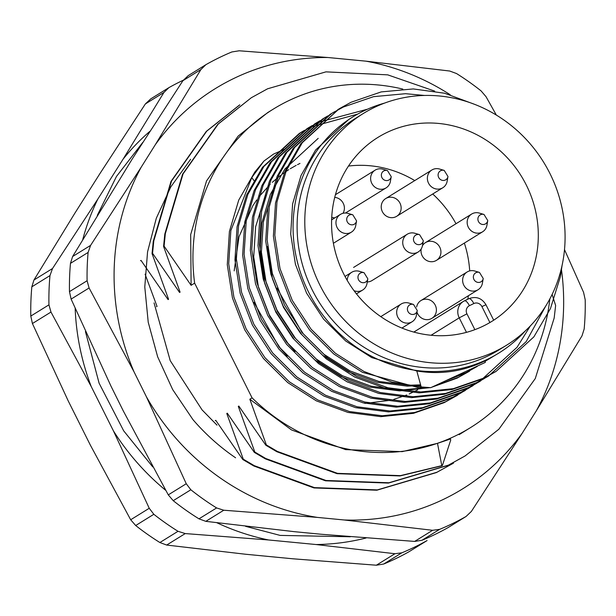 <?xml version="1.0" encoding="UTF-8"?>
<svg xmlns="http://www.w3.org/2000/svg" width="616" height="616" viewBox="0 0 616 616"><rect width="100%" height="100%" fill="white"/><g stroke="black" fill="none" stroke-linecap="round" stroke-linejoin="round"><path stroke-width="0.92" d="M149.865 131.347A235.928 221.298 58.3 0 0 123.084 159.159L97.859 199.037A235.928 221.298 58.3 0 0 82.783 239.424M75.175 308.447A235.928 221.298 58.3 0 0 91.23 386.555L113.483 430.992A235.928 221.298 58.3 0 0 165.735 490.351M216.963 522.792A235.928 221.298 58.3 0 0 268.584 539.97L316.07 544.536A235.928 221.298 58.3 0 0 366.066 538.007M178.024 531.3A260.684 244.521 -121.7 0 1 153.831 514.298L135.689 525.525A260.684 244.521 58.3 0 0 159.883 542.527L178.024 531.3L185.239 533.572L268.584 539.97M185.239 533.572L166.682 545.052L245.53 554.238L293.016 558.804L376.361 565.211L394.918 553.722L401.84 552.814A260.684 244.521 -121.7 0 0 427.065 540.563L408.924 551.782A260.684 244.521 58.3 0 1 383.699 564.033L401.84 552.814M316.07 544.536L394.918 553.722M168.899 87.641L163.933 92.454L145.368 103.935L150.758 98.868L168.899 87.641A260.684 244.521 -121.7 0 1 183.568 80.065M163.933 92.454L123.084 159.159M145.368 103.935L100.031 173.427L74.798 213.298L33.957 280.01L52.514 268.522L49.973 275.591A260.684 244.521 -121.7 0 0 48.941 304.843L50.982 312.05L91.23 386.555M97.859 199.037L52.514 268.522M50.982 312.05L32.417 323.531L30.8 316.07A260.684 244.521 58.3 0 1 31.832 286.817L49.973 275.591M30.8 316.07L48.941 304.843M32.417 323.531L68.176 400.816L90.429 445.26L130.677 519.758L149.241 508.277L153.831 514.298M113.483 430.992L149.241 508.277M525.487 330.73A138.816 130.207 -121.7 0 1 498.76 353.107A138.816 130.207 -121.7 0 1 487.841 359.12A138.816 130.207 -121.7 0 1 311.627 297.851A138.816 130.207 -121.7 0 1 352.668 117.017A138.816 130.207 -121.7 0 1 384.623 103.08M421.19 386.94L391.922 382.074L363.94 371.456L335.312 353.184L311.018 329.106L292.284 300.431L280.018 268.622L274.828 235.266L276.954 202.056L286.294 170.663L302.34 142.658L339.123 108.809L300.901 143.551L284.846 171.548L275.514 202.949L273.381 236.159L278.578 269.515L290.837 301.324L309.579 329.991L333.872 354.069L362.501 372.349L418.957 387.78L430.769 387.664L421.19 386.94L416.801 370.994L371.718 357.58L345.707 341.01L323.631 319.173L306.591 293.162L295.434 264.303L290.698 234.041L292.608 203.911L301.055 175.421L315.6 150.027L348.941 119.327L352.668 117.017M498.76 353.107L485.038 361.361M416.801 370.994C440.802 374.844 463.509 371.486 484.923 360.922L484.923 360.922M477.631 365.966L472.464 368.63M445.299 380.934L464.772 373.388L477.261 366.412L466.22 372.495L448.132 379.625M420.536 384.861L408.67 385.239L378.771 381.42L350.104 370.963L324.085 354.385L302.017 332.548L277.046 288.096M431.477 387.333L457.095 378.139L469.577 371.163L458.535 377.246L433.949 386.186M420.767 385.608L407.23 386.132L377.331 382.313L348.664 371.848L322.645 355.278L300.577 333.441L283.537 307.43L272.38 278.571L267.567 246.4M427.974 387.533L400.985 389.997L371.086 386.178L342.419 375.714L316.401 359.143L294.332 337.306L277.292 311.296L266.135 282.436L261.4 252.175L263.309 222.037L273.219 190.252M430.176 387.641L399.545 390.89L369.646 387.071L340.979 376.607L314.961 360.037L292.893 338.192L275.853 312.189L264.695 283.322L259.96 253.068L261.869 222.93L270.316 194.448L284.861 169.046L318.202 138.346M295.025 351.466L286.648 342.057L269.608 316.046L258.45 287.187L253.715 256.926L255.625 226.796L265.535 195.002M287.341 356.225L278.956 346.816L253.985 302.364M453.507 463.117L436.937 472.249L377.377 489.905L314.46 487.618L254.285 465.665L243.289 459.19L242.781 459.505L215.762 420.328L215.254 420.643M552.113 294.463L555.632 305.49L554.169 318.041L535.281 378.547L498.883 429.213L465.034 455.979L448.463 465.111L388.904 482.767L325.987 480.488L265.812 458.527L254.824 452.052L254.316 452.367L227.289 413.19L226.78 413.505L243.289 459.19M549.818 298.968A187.303 175.683 -121.7 0 1 470.478 427.627A187.303 175.683 -121.7 0 1 455.74 435.735A187.303 175.683 -121.7 0 1 252.075 397.851L194.633 283.137A187.303 175.683 -121.7 0 1 273.358 109.078A187.303 175.683 -121.7 0 1 402.802 89.074M194.633 283.137L191.106 285.316L190.675 234.588L206.545 180.927L238.146 136.097L267.783 112.528L273.358 109.078M434.657 91.099L387.733 74.852L325.972 71.856L267.567 88.796L251.351 97.713L218.303 123.985L183.052 173.935L165.319 233.726L164.087 246.138L163.579 246.454L180.088 292.138L179.579 292.454L152.552 253.276L152.044 253.592L153.284 241.172L171.017 181.381L206.268 131.431L239.316 105.159M152.044 253.592L168.561 299.268L168.053 299.584L141.025 260.406L140.517 260.722M145.076 274.151L157.034 306.406L156.526 306.722M252.075 397.851L249.834 399.237L266.351 444.921L265.843 445.237L238.815 406.06L238.307 406.375L254.824 452.052M441.803 465.681L437.491 443.343L402.194 451.636L345.622 449.618L291.522 429.937L249.834 399.237M437.491 443.343L450.488 438.985L450.704 440.101L442.388 465.527M457.064 395.495L444.198 402.641L413.475 413.328L380.85 416.647L347.94 412.42L316.385 400.877L287.757 382.605L263.471 358.527L244.729 329.86L232.463 298.044L227.273 264.695L229.406 231.485L238.739 200.085L254.785 172.087L263.941 161.046L273.519 154.1L286.017 148.587M452.999 463.432L436.428 472.557L376.869 490.213L313.952 487.934L253.777 465.973L242.781 459.505M465.049 455.971L447.955 465.427L388.396 483.083L325.479 480.803L265.304 458.843L254.316 452.367M152.552 253.276L153.792 240.864L171.525 181.073L206.776 131.116L239.824 104.843M163.579 246.454L164.811 234.041L182.544 174.251L217.795 124.301L251.336 97.721M441.603 465.881L399.93 475.952L337.014 473.666L276.83 451.713L265.843 445.237M442.065 465.588L400.438 475.637L337.522 473.358L277.339 451.397L266.351 444.921M164.087 246.138L191.106 285.316M337.684 109.702L338.4 109.263M495.495 371.718L482.621 378.855L451.905 389.551L419.28 392.869L386.371 388.642L354.816 377.1L326.18 358.828L301.894 334.75L283.152 306.083L270.886 274.266L265.696 240.918L267.829 207.708L277.161 176.307L293.216 148.31L329.999 114.461L334.611 111.727M487.803 376.468L474.936 383.614L444.221 394.309L411.588 397.62L378.686 393.401L347.131 381.858L318.495 363.586L294.209 339.508L275.468 310.834L263.201 279.025L258.012 245.669L260.145 212.458L269.477 181.066L285.531 153.061L322.307 119.219L330.908 114.33M530.353 325.91L517.04 347.293L479.394 381.681L467.251 388.373L436.528 399.068L403.903 402.379L371.001 398.152L339.447 386.609L310.81 368.337L286.525 344.259L267.783 315.592L255.517 283.784L250.327 250.427L252.46 217.217L261.792 185.816L277.847 157.819L314.622 123.97L323.223 119.088M472.433 385.986L459.567 393.124L428.844 403.819L396.219 407.137L363.309 402.91L331.762 391.368L303.126 373.096L278.84 349.018L260.098 320.351L247.832 288.534L242.642 255.186L244.775 221.976L254.108 190.575L270.162 162.578L306.937 128.729L318.849 122.176L367.536 109.178M464.749 390.736L451.882 397.882L421.159 408.577L388.534 411.888L355.625 407.669L324.07 396.127L295.441 377.854L271.155 353.776L252.414 325.102L240.148 293.293L234.958 259.937L237.091 226.726L246.423 195.334L262.478 167.329L299.245 133.487L311.165 126.934L357.619 114.114M254.393 181.158L251.767 177.585L263.941 161.046M339.123 108.809L351.035 102.264L381.204 91.907L413.282 88.935L444.552 93.224L474.636 104.358M562.085 265.442L560.337 276.815L550.458 308.554L533.856 336.89L496.219 371.271L484.06 377.97L453.345 388.658L420.72 391.976L387.81 387.749L356.256 376.207L327.627 357.935L303.334 333.857L284.6 305.19L272.334 273.373L267.144 240.024L269.269 206.814L278.601 175.414L294.656 147.416L331.439 113.567L343.351 107.022L373.519 96.666L405.598 93.694L424.686 95.465M545.753 306.006L526.172 341.649L488.527 376.03L476.376 382.721L445.661 393.416L413.036 396.735L380.126 392.507L348.571 380.965L319.935 362.693L295.649 338.615L276.907 309.948L264.641 278.132L259.452 244.783L261.584 211.565L270.917 180.172L286.971 152.175L323.754 118.326L327.635 116.016M484.646 378.34L468.691 387.479L437.976 398.175L405.351 401.486L372.441 397.266L340.887 385.724L312.25 367.452L287.965 343.366L269.223 314.699L256.957 282.89L251.767 249.534L253.9 216.324L263.232 184.931L279.287 156.926L316.062 123.077L319.943 120.767M476.961 383.098L461.007 392.23L430.284 402.926L397.659 406.244L364.757 402.017L333.202 390.475L304.566 372.203L280.28 348.125L261.538 319.458L249.272 287.641L244.082 254.293L246.215 221.082L255.548 189.682L271.602 161.685L308.377 127.835L312.258 125.525M469.277 387.857L453.322 396.989L422.599 407.684L389.974 410.995L357.072 406.776L325.517 395.233L296.881 376.961L272.595 352.883L253.854 324.216L241.588 292.4L236.398 259.051L238.531 225.833L247.863 194.44L263.918 166.443L300.693 132.594L304.574 130.284M461.592 392.608L445.637 401.748L414.915 412.443L382.29 415.754L349.38 411.527L317.825 399.984L289.197 381.712L264.911 357.634L246.169 328.967L233.903 297.158L228.713 263.802L230.846 230.592L251.767 177.585M484.908 360.861L485.316 362.408M430.769 387.664L485.308 362.408M383.699 564.033L376.361 565.211M135.689 525.525L130.677 519.758M166.682 545.052L159.883 542.527M31.832 286.817L33.957 280.01M343.597 273.712A108.185 101.478 -121.7 0 1 378.008 137.36A108.185 101.478 -121.7 0 1 521.228 175.96A108.185 101.478 -121.7 0 1 491.868 321.352A108.185 101.478 -121.7 0 1 343.597 273.712M348.471 166.058A108.185 101.478 -121.7 0 1 414.753 180.588M432.717 193.994A108.185 101.478 -121.7 0 1 455.994 223.739M464.356 243.089A108.185 101.478 -121.7 0 1 469.7 270.901M468.414 295.711A108.185 101.478 -121.7 0 1 467.76 299.222M422.46 245.653A10.426 9.779 -121.7 0 1 425.487 242.612A10.426 9.779 -121.7 0 1 426.31 242.165A10.426 9.779 -121.7 0 1 439.547 246.77A10.426 9.779 -121.7 0 1 436.459 260.352A10.426 9.779 -121.7 0 1 422.168 255.755A10.426 9.779 -121.7 0 1 421.19 248.956M382.382 211.712A10.426 9.779 -121.7 0 1 385.693 198.568A10.426 9.779 -121.7 0 1 386.517 198.113A10.426 9.779 -121.7 0 1 399.753 202.718A10.426 9.779 -121.7 0 1 396.673 216.301A10.426 9.779 -121.7 0 1 382.382 211.712M334.727 197.366A10.426 9.779 -121.7 0 1 343.012 213.305M334.888 217.833A10.426 9.779 -121.7 0 1 331.724 217.271M416.647 306.953A10.426 9.779 -121.7 0 1 420.951 300.554A10.426 9.779 -121.7 0 1 421.775 300.108A10.426 9.779 -121.7 0 1 435.012 304.712A10.426 9.779 -121.7 0 1 431.924 318.295A10.426 9.779 -121.7 0 1 417.64 313.698A10.426 9.779 -121.7 0 1 416.986 312.104M372.087 280.511A10.426 9.779 -121.7 0 1 372.025 280.55A10.426 9.779 -121.7 0 1 367.275 281.935M506.614 345.183L498.929 349.934A136.205 127.758 -121.7 0 1 312.25 289.951A136.205 127.758 -121.7 0 1 355.578 118.287L363.263 113.529A136.205 127.758 -121.7 0 1 543.582 162.131A136.205 127.758 -121.7 0 1 506.614 345.183A136.205 127.758 -121.7 0 1 319.943 285.2A136.205 127.758 -121.7 0 1 363.263 113.529M423.323 240.756L422.491 245.507A10.426 9.779 -121.7 0 1 418.172 251.99A10.426 9.779 -121.7 0 1 417.348 252.445A10.426 9.779 -121.7 0 1 404.111 247.84A10.426 9.779 -121.7 0 1 407.199 234.257A10.426 9.779 -121.7 0 1 408.015 233.81A10.426 9.779 -121.7 0 1 414.93 233.287L419.55 234.657L423.323 240.756A5.205 4.882 -121.7 0 1 413.498 239.94A5.205 4.882 -121.7 0 1 419.55 234.657M450.234 94.772A235.25 220.659 58.3 0 0 366.004 61.169L327.951 57.511A235.25 220.659 58.3 0 0 155.347 144.644L141.21 167.167A235.25 220.659 58.3 0 0 133.988 371.748L146.431 396.827A235.25 220.659 58.3 0 0 317.371 517.402L223.793 510.225L205.813 521.344L294.317 531.67L321.067 534.241L414.645 541.418L432.625 530.291L344.128 519.973A235.25 220.659 58.3 0 0 522.152 433.302L536.32 410.803A235.25 220.659 58.3 0 0 561.33 268.722M133.988 371.748L89.089 287.972L71.109 299.099L110.926 386.016L123.377 411.095L168.276 494.871L186.255 483.745L146.431 396.827M155.347 144.644L200.893 69.562L182.913 80.688L132.286 158.913L72.611 256.518L90.591 245.391L141.21 167.167M190.614 159.29L170.778 186.948L156.325 218.187L147.555 251.882L144.783 286.933L148.225 322.237L157.642 356.78L172.673 389.574L192.947 419.627A208.547 195.611 58.3 0 0 235.597 457.796M317.371 517.402L344.128 519.973M327.951 57.511L239.177 50.789L231.878 51.952A260.684 244.521 -121.7 0 0 205.867 64.703L188.242 75.614L182.913 80.688M87.102 280.742A260.684 244.521 -121.7 0 1 88.103 252.445L70.47 263.355A260.684 244.521 58.3 0 0 69.469 291.645L87.102 280.742L89.089 287.972M173.227 500.677A260.684 244.521 58.3 0 0 198.976 518.841L216.609 507.938A260.684 244.521 -121.7 0 1 190.852 489.774L173.227 500.677L168.276 494.871M421.952 540.278A260.684 244.521 58.3 0 0 448.41 527.396L466.043 516.485A260.684 244.521 -121.7 0 1 439.585 529.367L421.952 540.278L414.645 541.418M564.51 249.642L583.552 292.292L585.2 299.746A260.684 244.521 -121.7 0 1 584.168 328.99L582.012 335.828L536.32 410.803M522.152 433.302L471.379 511.426L466.043 516.485M366.004 61.169L449.695 71.025L456.525 73.543A260.684 244.521 -121.7 0 1 481.073 90.891L486.032 96.689L496.35 115.092M217.017 425.14L202.048 409.863L170.224 360.653L154.054 302.926M205.867 64.703L200.893 69.562M90.591 245.391L88.103 252.445M216.609 507.938L223.793 510.225M186.255 483.745L190.852 489.774M432.625 530.291L439.585 529.367M70.47 263.355L72.611 256.518M71.109 299.099L69.469 291.645M205.813 521.344L198.976 518.841M417.263 310.533L416.431 315.276A10.426 9.779 -121.7 0 1 412.112 321.768A10.426 9.779 -121.7 0 1 409.047 322.969A10.426 9.779 -121.7 0 1 397.505 316.485A10.426 9.779 -121.7 0 1 401.132 304.035A10.426 9.779 -121.7 0 1 404.196 302.833A10.426 9.779 -121.7 0 1 408.87 303.064L413.49 304.435L417.263 310.533A5.205 4.882 -121.7 0 1 407.392 309.101A5.205 4.882 -121.7 0 1 413.49 304.435M367.821 278.802A5.205 4.882 -121.7 0 1 357.965 277.662A5.205 4.882 -121.7 0 1 364.048 272.703L367.821 278.802L366.99 283.545A10.426 9.779 -121.7 0 1 362.67 290.036A10.426 9.779 -121.7 0 1 360.714 290.952A10.426 9.779 -121.7 0 1 354.031 290.69M347.216 280.38A10.426 9.779 -121.7 0 1 351.697 272.303A10.426 9.779 -121.7 0 1 353.653 271.387A10.426 9.779 -121.7 0 1 359.428 271.333L364.048 272.703M356.564 220.898L355.732 225.641A10.426 9.779 -121.7 0 1 351.405 232.132A10.426 9.779 -121.7 0 1 348.24 233.356A10.426 9.779 -121.7 0 1 336.775 226.796A10.426 9.779 -121.7 0 1 340.432 214.399A10.426 9.779 -121.7 0 1 343.605 213.175A10.426 9.779 -121.7 0 1 348.171 213.429L352.791 214.799L356.564 220.898A5.205 4.882 -121.7 0 1 346.692 219.435A5.205 4.882 -121.7 0 1 352.791 214.799M391.229 176.661L390.39 181.404A10.426 9.779 -121.7 0 1 386.07 187.895A10.426 9.779 -121.7 0 1 380.495 189.258A10.426 9.779 -121.7 0 1 371.025 181.358A10.426 9.779 -121.7 0 1 375.098 170.162A10.426 9.779 -121.7 0 1 380.68 168.799A10.426 9.779 -121.7 0 1 382.836 169.184L387.449 170.563L391.229 176.661A5.205 4.882 -121.7 0 1 386.286 180.58A5.205 4.882 -121.7 0 1 381.389 174.574A5.205 4.882 -121.7 0 1 387.449 170.563M447.971 176.515L447.139 181.258A10.426 9.779 -121.7 0 1 442.819 187.749A10.426 9.779 -121.7 0 1 439.87 188.927A10.426 9.779 -121.7 0 1 428.236 182.521A10.426 9.779 -121.7 0 1 431.839 170.016A10.426 9.779 -121.7 0 1 434.788 168.83A10.426 9.779 -121.7 0 1 439.578 169.038L444.198 170.409L447.971 176.515A5.205 4.882 -121.7 0 1 438.099 175.106A5.205 4.882 -121.7 0 1 444.198 170.409M487.764 220.559L486.925 225.302A10.426 9.779 -121.7 0 1 482.605 231.793A10.426 9.779 -121.7 0 1 479.825 232.94A10.426 9.779 -121.7 0 1 468.06 226.65A10.426 9.779 -121.7 0 1 471.633 214.06A10.426 9.779 -121.7 0 1 474.42 212.913A10.426 9.779 -121.7 0 1 479.371 213.09L483.991 214.46L487.764 220.559A5.205 4.882 -121.7 0 1 477.893 219.196A5.205 4.882 -121.7 0 1 483.991 214.46M483.229 278.501L482.397 283.245A10.426 9.779 -121.7 0 1 478.07 289.736A10.426 9.779 -121.7 0 1 475.028 290.937A10.426 9.779 -121.7 0 1 463.471 284.461A10.426 9.779 -121.7 0 1 467.097 272.002A10.426 9.779 -121.7 0 1 470.147 270.801A10.426 9.779 -121.7 0 1 474.836 271.032L479.456 272.403L483.229 278.501A5.205 4.882 -121.7 0 1 473.358 277.069A5.205 4.882 -121.7 0 1 479.456 272.403M489.897 322.538L481.905 306.568A6.26 5.867 58.3 0 0 473.82 303.542L469.423 305.682A6.26 5.867 58.3 0 0 466.936 313.837L474.867 329.66M473.82 303.542A6.776 2.341 -115.9 0 0 468.861 298.683A6.776 2.341 -115.9 0 0 468.791 298.721L464.541 300.785M469.423 305.682A6.776 2.341 -115.9 0 0 464.464 300.816A6.776 2.341 -115.9 0 0 464.387 300.862A13.036 12.228 58.3 0 0 463.363 301.424A13.036 12.228 58.3 0 0 459.22 317.848L431.1 335.25M466.936 313.837L459.22 317.848L466.474 332.347M481.905 306.568L485.97 304.766L493.693 320.197M470.478 427.627L459.128 434.65M453.522 463.109L453.014 463.417M239.809 104.859L239.301 105.167M331.431 113.567L329.991 114.461M323.747 118.326L322.307 119.219M316.062 123.084L314.622 123.97M308.377 127.835L306.937 128.729M300.693 132.594L299.253 133.487M496.211 371.271L494.771 372.164M488.527 376.03L487.087 376.923M480.842 380.78L479.402 381.674M473.15 385.547L471.717 386.432M465.465 390.298L464.033 391.191M457.788 395.048L456.348 395.942M485.97 304.766C481.804 298.059 476.099 296.026 468.861 298.683L463.363 301.424L413.837 332.07M299.977 163.425L297.466 164.68M296.165 165.365L290.228 168.753M288.781 169.654L282.059 174.251M280.372 175.522L272.272 182.336M270.17 184.33L259.606 196.111M256.749 199.93L252.876 205.675L239 236.737L234.165 270.886M364.865 403.442L389.882 400.354M393.786 399.361L406.776 394.987M409.147 394.001L417.771 389.851M419.465 388.927L422.645 387.094M371.964 280.588L418.172 251.99M353.584 267.436L407.199 234.257M142.766 142.427L116.455 176.476L97.29 215.361M85.439 331.562L99.099 383.175L123.685 430.83L152.76 466.928M245.545 526.318L280.141 535.404L350.281 536.759M401.948 328.059L412.112 321.768M380.788 316.624L401.132 304.035M356.471 293.87L362.67 290.036M345.014 276.438L351.697 272.303M333.395 243.281L351.405 232.132M331.616 219.858L340.432 214.399M345.476 213.013L386.07 187.895M335.435 194.702L375.098 170.162M396.673 216.301L442.819 187.749M385.693 198.568L431.839 170.016M436.459 260.352L482.605 231.793M425.487 242.612L471.633 214.06M431.924 318.295L478.07 289.736M420.951 300.554L467.097 272.002"/></g></svg>
